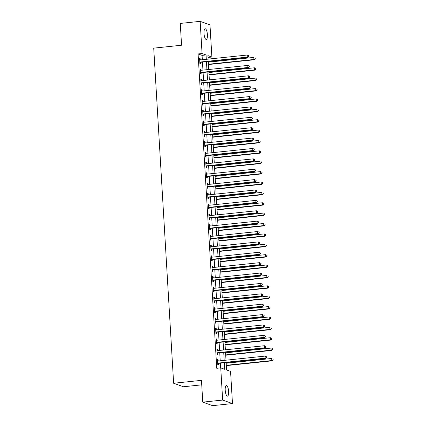 <?xml version="1.0" encoding="UTF-8"?>
<svg xmlns="http://www.w3.org/2000/svg" width="427" height="427" viewBox="0 0 427 427"><rect width="100%" height="100%" fill="white"/><g stroke="black" fill="none" stroke-linecap="round" stroke-linejoin="round"><path stroke-width="0.64" d="M225.21 390.209A5.375 1.644 -96 0 1 226.353 385.469A5.375 1.644 -96 0 1 228.61 391.42A5.375 1.644 -96 0 1 227.468 396.16A5.375 1.644 -96 0 1 225.21 390.209M204.021 33.498A5.375 1.644 -96 0 1 205.157 28.758A5.375 1.644 -96 0 1 207.415 34.715A5.375 1.644 -96 0 1 206.278 39.455A5.375 1.644 -96 0 1 204.021 33.498M201.741 384.844L183.45 386.761L173.629 383.254L153.72 48.139L181.56 45.23L180.269 23.426L200.156 21.35L209.972 24.857L211.888 57.037L207.906 55.617L208.114 59.123M208.013 57.442L211.888 57.037M226.139 362.566L226.582 369.969L230.564 371.389L232.475 403.574L222.654 400.067L220.743 367.887L224.725 369.307L224.335 362.758M222.654 400.067L202.766 402.143L212.587 405.65L232.475 403.574M202.329 59.727L202.072 55.371L198.091 53.946L216.767 368.298L220.743 367.887M220.636 367.898L220.359 363.174M220.215 360.794L219.74 352.793M219.601 350.412L219.126 342.411M218.982 340.031L218.507 332.03M218.362 329.649L217.887 321.648M217.749 319.268L217.274 311.267M217.129 308.881L216.654 300.88M216.516 298.5L216.041 290.499M215.897 288.118L215.421 280.117M215.283 277.737L214.808 269.736M214.664 267.355L214.189 259.354M214.05 256.974L213.575 248.973M213.431 246.592L212.956 238.592M212.811 236.211L212.336 228.21M212.198 225.83L211.723 217.829M211.578 215.448L211.103 207.447M210.965 205.067L210.49 197.066M210.346 194.685L209.87 186.684M209.732 184.304L209.257 176.303M209.113 173.922L208.638 165.922M208.499 163.541L208.024 155.54M207.88 153.16L207.405 145.159M207.26 142.778L206.785 134.777M206.647 132.397L206.172 124.396M206.027 122.015L205.552 114.014M205.414 111.634L204.939 103.633M204.795 101.252L204.319 93.251M204.181 90.871L203.706 82.87M203.562 80.489L203.087 72.489M202.948 70.108L202.473 62.107M200.327 59.935L200.258 58.787L199.596 58.552L199.895 63.532L200.557 63.772L200.476 62.422M200.946 70.316L200.877 69.169L200.215 68.934L200.509 73.914L201.17 74.154L201.09 72.803M201.56 80.698L201.496 79.55L200.829 79.315L201.128 84.295L201.79 84.535L201.709 83.185M202.179 91.079L202.11 89.932L201.448 89.697L201.741 94.677L202.409 94.917L202.329 93.566M202.793 101.461L202.729 100.313L202.062 100.078L202.361 105.058L203.022 105.298L202.942 103.948M203.412 111.842L203.343 110.694L202.681 110.46L202.974 115.439L203.642 115.68L203.562 114.329M204.031 122.223L203.962 121.076L203.295 120.841L203.594 125.821L204.255 126.061L204.175 124.711M204.645 132.605L204.576 131.457L203.914 131.222L204.207 136.202L204.875 136.443L204.795 135.092M205.264 142.986L205.195 141.839L204.533 141.604L204.827 146.584L205.488 146.824L205.408 145.474M205.878 153.368L205.809 152.22L205.147 151.985L205.446 156.965L206.108 157.205L206.027 155.855M206.497 163.749L206.428 162.602L205.766 162.367L206.06 167.347L206.721 167.587L206.641 166.236M207.111 174.136L207.047 172.983L206.38 172.748L206.679 177.728L207.341 177.968L207.26 176.618M207.73 184.517L207.661 183.364L206.999 183.13L207.292 188.11L207.96 188.35L207.88 186.999M208.344 194.899L208.28 193.746L207.613 193.511L207.912 198.491L208.573 198.731L208.493 197.381M208.963 205.28L208.894 204.127L208.232 203.892L208.525 208.872L209.193 209.113L209.113 207.762M209.582 215.662L209.513 214.509L208.846 214.274L209.145 219.254L209.806 219.494L209.726 218.144M210.196 226.043L210.127 224.89L209.465 224.655L209.758 229.641L210.426 229.875L210.346 228.525M210.815 236.425L210.746 235.272L210.084 235.037L210.378 240.022L211.039 240.257L210.959 238.906M211.429 246.806L211.36 245.653L210.698 245.418L210.997 250.403L211.659 250.638L211.578 249.288M212.048 257.187L211.979 256.035L211.317 255.8L211.611 260.785L212.272 261.02L212.192 259.669M212.662 267.569L212.598 266.416L211.931 266.181L212.23 271.166L212.892 271.401L212.811 270.051M213.281 277.95L213.212 276.797L212.55 276.563L212.843 281.548L213.511 281.783L213.431 280.432M213.895 288.332L213.831 287.179L213.164 286.944L213.463 291.929L214.124 292.164L214.044 290.814M214.514 298.713L214.445 297.56L213.783 297.325L214.076 302.311L214.744 302.546L214.664 301.195M215.133 309.095L215.064 307.942L214.397 307.707L214.696 312.692L215.357 312.927L215.277 311.577M215.747 319.476L215.678 318.323L215.016 318.088L215.309 323.074L215.977 323.308L215.897 321.958M216.366 329.857L216.297 328.705L215.635 328.47L215.929 333.455L216.59 333.69L216.51 332.339M216.98 340.239L216.911 339.086L216.249 338.851L216.548 343.836L217.21 344.071L217.129 342.721M217.599 350.62L217.53 349.467L216.868 349.233L217.162 354.218L217.823 354.453L217.743 353.102M218.213 361.002L218.149 359.849L217.482 359.614L217.781 364.599L218.443 364.834L218.362 363.484M202.766 402.143L201.475 380.345L173.629 383.254M198.091 53.946L202.067 53.535L200.156 21.35M206.305 59.31L206.049 54.955L202.067 53.535M224.191 360.377L223.716 352.376M223.577 349.996L223.102 341.995M222.958 339.614L222.483 331.614M222.344 329.233L221.869 321.232M221.725 318.852L221.25 310.851M221.111 308.47L220.631 300.469M220.492 298.089L220.017 290.088M219.873 287.707L219.398 279.706M219.259 277.326L218.784 269.325M218.64 266.944L218.165 258.943M218.026 256.563L217.551 248.562M217.407 246.182L216.932 238.181M216.793 235.8L216.318 227.799M216.174 225.419L215.699 217.418M215.56 215.037L215.085 207.036M214.941 204.656L214.466 196.655M214.322 194.274L213.847 186.268M213.708 183.888L213.233 175.887M213.089 173.506L212.614 165.505M212.475 163.125L212 155.124M211.856 152.743L211.381 144.742M211.242 142.362L210.767 134.361M210.623 131.98L210.148 123.979M210.009 121.599L209.534 113.598M209.39 111.217L208.915 103.217M208.771 100.836L208.296 92.835M208.157 90.455L207.682 82.454M207.538 80.073L207.063 72.072M206.924 69.692L206.449 61.691M208.253 61.504L208.728 69.505M208.872 71.885L209.347 79.886M209.486 82.267L209.961 90.268M210.105 92.648L210.58 100.649M210.724 103.03L211.2 111.031M211.338 113.411L211.813 121.412M211.957 123.793L212.432 131.794M212.571 134.174L213.046 142.175M213.19 144.556L213.665 152.556M213.804 154.937L214.279 162.938M214.423 165.318L214.898 173.319M215.037 175.7L215.512 183.701M215.656 186.081L216.131 194.082M216.275 196.463L216.751 204.464M216.889 206.844L217.364 214.845M217.508 217.226L217.983 225.226M218.122 227.607L218.597 235.608M218.741 237.988L219.216 245.989M219.355 248.37L219.83 256.371M219.974 258.751L220.449 266.752M220.588 269.133L221.063 277.134M221.207 279.514L221.682 287.515M221.826 289.896L222.302 297.897M222.44 300.277L222.915 308.278M223.059 310.659L223.534 318.659M223.673 321.04L224.148 329.041M224.292 331.421L224.767 339.422M224.906 341.803L225.381 349.804M225.525 352.184L226 360.185M202.072 55.371L206.049 54.955M199.617 58.857L200.258 58.787M200.231 69.238L200.877 69.169M200.85 79.619L201.496 79.55M201.464 90.001L202.11 89.932M202.083 100.382L202.729 100.313M202.697 110.764L203.343 110.694M203.316 121.145L203.962 121.076M203.93 131.527L204.576 131.457M204.549 141.908L205.195 141.839M205.163 152.29L205.809 152.22M205.782 162.671L206.428 162.602M206.401 173.052L207.047 172.983M207.015 183.434L207.661 183.364M207.634 193.815L208.28 193.746M208.248 204.197L208.894 204.127M208.867 214.578L209.513 214.509M209.481 224.96L210.127 224.89M210.1 235.341L210.746 235.272M210.714 245.722L211.36 245.653M211.333 256.104L211.979 256.035M211.952 266.485L212.598 266.416M212.566 276.867L213.212 276.797M213.185 287.248L213.831 287.179M213.799 297.63L214.445 297.56M214.418 308.011L215.064 307.942M215.032 318.393L215.678 318.323M215.651 328.774L216.297 328.705M216.265 339.155L216.911 339.086M216.884 349.537L217.53 349.467M217.503 359.918L218.149 359.849M200.204 62.038L200.866 62.278L247.959 57.357L247.297 57.117L200.204 62.038A0.838 0.79 -70.4 0 0 199.911 62.128L199.815 62.182M248.493 56.46L247.297 57.117L247.174 55.04L248.706 55.723L248.445 55.627L248.493 56.46L248.76 56.551L248.706 55.723M199.676 59.903L199.783 59.935A0.838 0.79 -70.4 0 0 200.082 59.961L247.174 55.04L248.445 55.627M200.866 62.278A0.838 0.79 -70.4 0 0 200.573 62.369L199.847 62.758M247.959 57.357L248.76 56.551M208.435 64.546L254.593 59.721L253.932 59.486L253.809 57.41L208.296 62.166M208.419 64.242L253.932 59.486L255.394 58.921L255.079 57.997L255.127 58.825M255.394 58.921L254.593 59.721M200.818 72.419L201.485 72.659L248.578 67.738L247.911 67.498L200.818 72.419A0.838 0.79 -70.4 0 0 200.53 72.51L200.428 72.563M249.106 66.842L247.911 67.498L247.788 65.422L249.325 66.105L249.058 66.009L249.106 66.842L249.373 66.932L249.325 66.105M200.295 70.284L200.396 70.316A0.838 0.79 -70.4 0 0 200.695 70.343L247.788 65.422L249.058 66.009M201.485 72.659A0.838 0.79 -70.4 0 0 201.192 72.75L200.466 73.14M248.578 67.738L249.373 66.932M201.437 82.801L202.099 83.041L249.192 78.12L248.53 77.879L201.437 82.801A0.838 0.79 -70.4 0 0 201.144 82.891L201.048 82.945M249.726 77.223L248.53 77.879L248.407 75.803L249.939 76.486L249.678 76.39L249.726 77.223L249.992 77.314L249.939 76.486M200.909 80.666L201.016 80.698A0.838 0.79 -70.4 0 0 201.314 80.724L248.407 75.803L249.678 76.39M202.099 83.041A0.838 0.79 -70.4 0 0 201.806 83.132L201.08 83.521M249.192 78.12L249.992 77.314M202.056 93.182L202.718 93.422L249.811 88.501L249.144 88.261L202.056 93.182A0.838 0.79 -70.4 0 0 201.763 93.273L201.661 93.326M250.345 87.604L249.144 88.261L249.021 86.185L250.558 86.868L250.291 86.772L250.345 87.604L250.606 87.695L250.558 86.868M201.528 91.047L201.629 91.079A0.838 0.79 -70.4 0 0 201.928 91.106L249.021 86.185L250.291 86.772M202.718 93.422A0.838 0.79 -70.4 0 0 202.425 93.513L201.699 93.903M249.811 88.501L250.606 87.695M209.054 74.928L255.213 70.103L254.545 69.868L254.423 67.792L208.91 72.547M209.033 74.624L254.545 69.868L256.008 69.302L255.693 68.379L255.741 69.206M255.693 68.379L255.96 68.475M256.008 69.302L255.213 70.103M209.668 85.309L255.826 80.484L255.165 80.249L255.042 78.173L209.529 82.929M209.652 85.005L255.165 80.249L256.627 79.684L256.312 78.76L256.36 79.587M256.312 78.76L256.579 78.856M256.627 79.684L255.826 80.484M210.287 95.691L256.446 90.866L255.784 90.631L255.656 88.554L210.143 93.31M210.265 95.386L255.784 90.631L257.241 90.065L256.926 89.142L256.979 89.969M256.926 89.142L257.193 89.238M257.241 90.065L256.446 90.866M202.67 103.564L203.332 103.804L250.425 98.883L249.763 98.642L202.67 103.564A0.838 0.79 -70.4 0 0 202.377 103.654L202.281 103.708M250.959 97.986L249.763 98.642L249.64 96.566L251.177 97.249L250.911 97.153L250.959 97.986L251.225 98.077L251.177 97.249M202.142 101.429L202.249 101.461A0.838 0.79 -70.4 0 0 202.547 101.487L249.64 96.566L250.911 97.153M203.332 103.804A0.838 0.79 -70.4 0 0 203.038 103.894L202.313 104.284M250.425 98.883L251.225 98.077M210.901 106.072L257.059 101.247L256.397 101.012L256.275 98.936L210.762 103.692M210.885 105.768L256.397 101.012L257.86 100.446L257.545 99.523L257.593 100.35M257.545 99.523L257.812 99.619M257.86 100.446L257.059 101.247M203.289 113.945L203.951 114.185L251.044 109.264L250.382 109.024L203.289 113.945A0.838 0.79 -70.4 0 0 202.996 114.036L202.894 114.089M251.578 108.367L250.382 109.024L250.254 106.947L251.791 107.631L251.524 107.535L251.578 108.367L251.839 108.463L251.791 107.631M202.761 111.81L202.862 111.842A0.838 0.79 -70.4 0 0 203.167 111.869L250.254 106.947L251.524 107.535M203.951 114.185A0.838 0.79 -70.4 0 0 203.658 114.276L202.932 114.666M251.044 109.264L251.839 108.463M203.903 124.326L204.57 124.567L251.658 119.645L250.996 119.405L203.903 124.326A0.838 0.79 -70.4 0 0 203.61 124.417L203.514 124.47M252.192 118.749L250.996 119.405L250.873 117.329L252.41 118.012L252.143 117.916L252.192 118.749L252.458 118.845L252.41 118.012M203.375 122.191L203.482 122.223A0.838 0.79 -70.4 0 0 203.78 122.25L250.873 117.329L252.143 117.916M204.57 124.567A0.838 0.79 -70.4 0 0 204.277 124.657L203.546 125.047M251.658 119.645L252.458 118.845M204.522 134.708L205.184 134.948L252.277 130.027L251.615 129.787L204.522 134.708A0.838 0.79 -70.4 0 0 204.229 134.799L204.127 134.852M252.811 129.13L251.615 129.787L251.492 127.71L253.024 128.394L252.763 128.297L252.811 129.13L253.078 129.226L253.024 128.394M203.994 132.573L204.095 132.605A0.838 0.79 -70.4 0 0 204.4 132.632L251.492 127.71L252.763 128.297M205.184 134.948A0.838 0.79 -70.4 0 0 204.891 135.039L204.165 135.428M252.277 130.027L253.078 129.226M205.136 145.089L205.803 145.329L252.896 140.408L252.229 140.168L205.136 145.089A0.838 0.79 -70.4 0 0 204.843 145.18L204.746 145.233M253.424 139.512L252.229 140.168L252.106 138.092L253.643 138.775L253.376 138.679L253.424 139.512L253.691 139.608L253.643 138.775M204.613 142.954L204.714 142.986A0.838 0.79 -70.4 0 0 205.013 143.013L252.106 138.092L253.376 138.679M205.803 145.329A0.838 0.79 -70.4 0 0 205.51 145.42L204.779 145.81M252.896 140.408L253.691 139.608M205.755 155.471L206.417 155.711L253.51 150.79L252.848 150.55L205.755 155.471A0.838 0.79 -70.4 0 0 205.462 155.561L205.366 155.615M254.044 149.893L252.848 150.55L252.725 148.473L254.257 149.156L253.996 149.06L254.044 149.893L254.311 149.989L254.257 149.156M205.227 153.336L205.334 153.368A0.838 0.79 -70.4 0 0 205.633 153.394L252.725 148.473L253.996 149.06M206.417 155.711A0.838 0.79 -70.4 0 0 206.124 155.802L205.398 156.191M253.51 150.79L254.311 149.989M211.52 116.454L257.678 111.628L257.017 111.394L256.894 109.317L211.376 114.073M211.504 116.149L257.017 111.394L258.474 110.828L258.159 109.904L258.212 110.732M258.159 109.904L258.426 110.001M258.474 110.828L257.678 111.628M212.134 126.835L258.292 122.01L257.63 121.775L257.508 119.699L211.995 124.454M212.118 126.531L257.63 121.775L259.093 121.209L258.778 120.286L258.826 121.113M258.778 120.286L259.045 120.382M259.093 121.209L258.292 122.01M212.753 137.216L258.911 132.391L258.25 132.156L258.127 130.08L212.614 134.836M212.737 136.912L258.25 132.156L259.712 131.591L259.397 130.667L259.445 131.495M259.712 131.591L258.911 132.391M213.372 147.598L259.531 142.773L258.863 142.538L258.741 140.462L213.228 145.217M213.351 147.294L258.863 142.538L260.326 141.972L260.011 141.049L260.059 141.876M260.011 141.049L260.278 141.145M260.326 141.972L259.531 142.773M213.986 157.979L260.144 153.154L259.483 152.919L259.36 150.843L213.847 155.599M213.97 157.675L259.483 152.919L260.945 152.354L260.63 151.43L260.678 152.258M260.945 152.354L260.144 153.154M206.369 165.852L207.036 166.092L254.129 161.171L253.462 160.931L206.369 165.852A0.838 0.79 -70.4 0 0 206.081 165.943L205.979 165.996M254.657 160.274L253.462 160.931L253.339 158.855L254.876 159.538L254.609 159.442L254.657 160.274L254.924 160.371L254.876 159.538M205.846 163.717L205.947 163.749A0.838 0.79 -70.4 0 0 206.246 163.776L253.339 158.855L254.609 159.442M207.036 166.092A0.838 0.79 -70.4 0 0 206.743 166.183L206.017 166.573M254.129 161.171L254.924 160.371M214.605 168.361L260.764 163.536L260.096 163.301L259.974 161.225L214.461 165.98M214.584 168.057L260.096 163.301L261.559 162.735L261.244 161.812L261.292 162.639M261.244 161.812L261.511 161.908M261.559 162.735L260.764 163.536M206.988 176.234L207.65 176.474L254.743 171.553L254.081 171.312L206.988 176.234A0.838 0.79 -70.4 0 0 206.695 176.324L206.599 176.378M255.277 170.656L254.081 171.312L253.958 169.236L255.49 169.919L255.229 169.823L255.277 170.656L255.543 170.752L255.49 169.919M206.46 174.099L206.567 174.131A0.838 0.79 -70.4 0 0 206.865 174.157L253.958 169.236L255.229 169.823M207.65 176.474A0.838 0.79 -70.4 0 0 207.357 176.564L206.631 176.954M254.743 171.553L255.543 170.752M215.219 178.742L261.377 173.922L260.716 173.682L260.593 171.606L215.08 176.362M215.203 178.438L260.716 173.682L262.178 173.116L261.863 172.193L261.911 173.026M261.863 172.193L262.13 172.289M262.178 173.116L261.377 173.922M207.607 186.615L208.269 186.855L255.362 181.934L254.695 181.694L207.607 186.615A0.838 0.79 -70.4 0 0 207.314 186.706L207.212 186.759M255.896 181.037L254.695 181.694L254.572 179.618L256.109 180.301L255.842 180.205L255.896 181.037L256.157 181.133L256.109 180.301M207.079 184.48L207.18 184.512A0.838 0.79 -70.4 0 0 207.479 184.539L254.572 179.618L255.842 180.205M208.269 186.855A0.838 0.79 -70.4 0 0 207.976 186.946L207.25 187.336M255.362 181.934L256.157 181.133M215.838 189.124L261.997 184.304L261.329 184.064L261.207 181.987L215.694 186.743M215.816 188.819L261.329 184.064L262.792 183.498L262.477 182.575L262.53 183.407M262.477 182.575L262.744 182.671M262.792 183.498L261.997 184.304M208.221 196.996L208.883 197.237L255.976 192.315L255.314 192.075L208.221 196.996A0.838 0.79 -70.4 0 0 207.928 197.087L207.832 197.141M256.51 191.419L255.314 192.075L255.191 189.999L256.728 190.682L256.462 190.586L256.51 191.419L256.776 191.515L256.728 190.682M207.693 194.861L207.8 194.893A0.838 0.79 -70.4 0 0 208.098 194.92L255.191 189.999L256.462 190.586M208.883 197.237A0.838 0.79 -70.4 0 0 208.589 197.327L207.864 197.717M255.976 192.315L256.776 191.515M216.452 199.505L262.61 194.685L261.948 194.445L261.826 192.369L216.313 197.125M216.436 199.201L261.948 194.445L263.411 193.879L263.096 192.956L263.144 193.789M263.096 192.956L263.363 193.052M263.411 193.879L262.61 194.685M208.84 207.378L209.502 207.618L256.595 202.697L255.933 202.462L208.84 207.378A0.838 0.79 -70.4 0 0 208.547 207.469L208.445 207.522M257.129 201.8L255.933 202.462L255.805 200.38L257.342 201.064L257.075 200.968L257.129 201.8L257.39 201.896L257.342 201.064M208.312 205.243L208.413 205.275A0.838 0.79 -70.4 0 0 208.718 205.302L255.805 200.38L257.075 200.968M209.502 207.618A0.838 0.79 -70.4 0 0 209.209 207.709L208.483 208.098M256.595 202.697L257.39 201.896M217.071 209.887L263.229 205.067L262.568 204.827L262.44 202.75L216.927 207.506M217.055 209.582L262.568 204.827L264.025 204.261L263.71 203.337L263.763 204.17M263.71 203.337L263.977 203.433M264.025 204.261L263.229 205.067M209.454 217.759L210.121 218L257.209 213.078L256.547 212.843L209.454 217.759A0.838 0.79 -70.4 0 0 209.161 217.85L209.065 217.903M257.743 212.182L256.547 212.843L256.424 210.767L257.961 211.445L257.695 211.349L257.743 212.182L258.009 212.278L257.961 211.445M208.926 215.624L209.033 215.656A0.838 0.79 -70.4 0 0 209.331 215.683L256.424 210.767L257.695 211.349M210.121 218A0.838 0.79 -70.4 0 0 209.828 218.09L209.097 218.48M257.209 213.078L258.009 212.278M217.685 220.268L263.843 215.448L263.181 215.208L263.059 213.132L217.546 217.887M217.669 219.964L263.181 215.208L264.644 214.642L264.329 213.719L264.377 214.551M264.329 213.719L264.596 213.815M264.644 214.642L263.843 215.448M210.073 228.141L210.735 228.381L257.828 223.46L257.166 223.225L210.073 228.141A0.838 0.79 -70.4 0 0 209.78 228.231L209.678 228.285M258.362 222.563L257.166 223.225L257.043 221.149L258.575 221.826L258.314 221.73L258.362 222.563L258.623 222.659L258.575 221.826M209.545 226.006L209.646 226.038A0.838 0.79 -70.4 0 0 209.951 226.064L257.043 221.149L258.314 221.73M210.735 228.381A0.838 0.79 -70.4 0 0 210.442 228.472L209.716 228.861M257.828 223.46L258.623 222.659M210.687 238.522L211.354 238.762L258.447 233.841L257.78 233.606L210.687 238.522A0.838 0.79 -70.4 0 0 210.394 238.613L210.297 238.666M258.975 232.945L257.78 233.606L257.657 231.53L259.194 232.208L258.927 232.112L258.975 232.945L259.242 233.041L259.194 232.208M210.164 236.387L210.265 236.419A0.838 0.79 -70.4 0 0 210.564 236.446L257.657 231.53L258.927 232.112M211.354 238.762A0.838 0.79 -70.4 0 0 211.061 238.853L210.33 239.243M258.447 233.841L259.242 233.041M211.306 248.904L211.968 249.144L259.061 244.223L258.399 243.988L211.306 248.904A0.838 0.79 -70.4 0 0 211.013 249L210.917 249.048M259.595 243.326L258.399 243.988L258.276 241.912L259.808 242.589L259.547 242.493L259.595 243.326L259.862 243.422L259.808 242.589M210.778 246.769L210.879 246.801A0.838 0.79 -70.4 0 0 211.184 246.827L258.276 241.912L259.547 242.493M211.968 249.144A0.838 0.79 -70.4 0 0 211.675 249.235L210.949 249.624M259.061 244.223L259.862 243.422M211.92 259.285L212.587 259.525L259.68 254.604L259.013 254.369L211.92 259.285A0.838 0.79 -70.4 0 0 211.632 259.381L211.53 259.429M260.208 253.707L259.013 254.369L258.89 252.293L260.427 252.971L260.16 252.875L260.208 253.707L260.475 253.803L260.427 252.971M211.397 257.15L211.498 257.182A0.838 0.79 -70.4 0 0 211.797 257.209L258.89 252.293L260.16 252.875M212.587 259.525A0.838 0.79 -70.4 0 0 212.294 259.616L211.562 260.006M259.68 254.604L260.475 253.803M212.539 269.667L213.201 269.907L260.294 264.986L259.632 264.751L212.539 269.667A0.838 0.79 -70.4 0 0 212.246 269.763L212.15 269.811M260.828 264.089L259.632 264.751L259.509 262.674L261.041 263.352L260.78 263.256L260.828 264.089L261.094 264.185L261.041 263.352M212.011 267.532L212.118 267.564A0.838 0.79 -70.4 0 0 212.416 267.59L259.509 262.674L260.78 263.256M213.201 269.907A0.838 0.79 -70.4 0 0 212.908 269.997L212.182 270.387M260.294 264.986L261.094 264.185M213.158 280.048L213.82 280.288L260.913 275.367L260.246 275.132L213.158 280.048A0.838 0.79 -70.4 0 0 212.865 280.144L212.763 280.192M261.447 274.47L260.246 275.132L260.123 273.056L261.66 273.734L261.393 273.638L261.447 274.47L261.708 274.566L261.66 273.734M212.63 277.913L212.731 277.945A0.838 0.79 -70.4 0 0 213.03 277.972L260.123 273.056L261.393 273.638M213.82 280.288A0.838 0.79 -70.4 0 0 213.527 280.379L212.801 280.769M260.913 275.367L261.708 274.566M213.772 290.429L214.434 290.67L261.527 285.748L260.865 285.514L213.772 290.429A0.838 0.79 -70.4 0 0 213.479 290.525L213.383 290.573M262.061 284.852L260.865 285.514L260.742 283.437L262.279 284.115L262.013 284.019L262.061 284.852L262.327 284.948L262.279 284.115M213.244 288.294L213.351 288.326A0.838 0.79 -70.4 0 0 213.649 288.353L260.742 283.437L262.013 284.019M214.434 290.67A0.838 0.79 -70.4 0 0 214.14 290.76L213.415 291.15M261.527 285.748L262.327 284.948M214.391 300.816L215.053 301.051L262.146 296.13L261.484 295.895L214.391 300.816A0.838 0.79 -70.4 0 0 214.098 300.907L213.996 300.955M262.68 295.233L261.484 295.895L261.356 293.819L262.893 294.497L262.626 294.4L262.68 295.233L262.941 295.329L262.893 294.497M213.863 298.676L213.964 298.708A0.838 0.79 -70.4 0 0 214.269 298.74L261.356 293.819L262.626 294.4M215.053 301.051A0.838 0.79 -70.4 0 0 214.76 301.142L214.034 301.531M262.146 296.13L262.941 295.329M215.005 311.198L215.672 311.432L262.76 306.511L262.098 306.276L215.005 311.198A0.838 0.79 -70.4 0 0 214.712 311.288L214.616 311.336M263.294 305.615L262.098 306.276L261.975 304.2L263.512 304.878L263.245 304.782L263.294 305.615L263.56 305.711L263.512 304.878M214.477 309.057L214.584 309.089A0.838 0.79 -70.4 0 0 214.882 309.121L261.975 304.2L263.245 304.782M215.672 311.432A0.838 0.79 -70.4 0 0 215.379 311.523L214.648 311.913M262.76 306.511L263.56 305.711M215.624 321.579L216.286 321.814L263.379 316.893L262.717 316.658L215.624 321.579A0.838 0.79 -70.4 0 0 215.331 321.67L215.229 321.718M263.913 315.996L262.717 316.658L262.594 314.582L264.126 315.259L263.865 315.163L263.913 315.996L264.174 316.092L264.126 315.259M215.096 319.439L215.197 319.471A0.838 0.79 -70.4 0 0 215.502 319.503L262.594 314.582L263.865 315.163M216.286 321.814A0.838 0.79 -70.4 0 0 215.993 321.905L215.267 322.294M263.379 316.893L264.174 316.092M216.238 331.96L216.905 332.195L263.998 327.274L263.331 327.039L216.238 331.96A0.838 0.79 -70.4 0 0 215.945 332.051L215.848 332.105M264.526 326.377L263.331 327.039L263.208 324.963L264.745 325.641L264.478 325.545L264.526 326.377L264.793 326.474L264.745 325.641M215.715 329.82L215.816 329.852A0.838 0.79 -70.4 0 0 216.115 329.884L263.208 324.963L264.478 325.545M216.905 332.195A0.838 0.79 -70.4 0 0 216.612 332.286L215.881 332.676M263.998 327.274L264.793 326.474M216.857 342.342L217.519 342.577L264.612 337.656L263.95 337.421L216.857 342.342A0.838 0.79 -70.4 0 0 216.564 342.433L216.468 342.486M265.146 336.759L263.95 337.421L263.827 335.344L265.359 336.022L265.098 335.926L265.146 336.759L265.413 336.855L265.359 336.022M216.329 340.202L216.43 340.234A0.838 0.79 -70.4 0 0 216.735 340.266L263.827 335.344L265.098 335.926M217.519 342.577A0.838 0.79 -70.4 0 0 217.226 342.667L216.5 343.057M264.612 337.656L265.413 336.855M217.471 352.723L218.138 352.958L265.231 348.037L264.564 347.802L217.471 352.723A0.838 0.79 -70.4 0 0 217.178 352.814L217.081 352.867M265.759 347.14L264.564 347.802L264.441 345.726L265.978 346.404L265.711 346.308L265.759 347.14L266.026 347.236L265.978 346.404M216.948 350.583L217.049 350.615A0.838 0.79 -70.4 0 0 217.348 350.647L264.441 345.726L265.711 346.308M218.138 352.958A0.838 0.79 -70.4 0 0 217.845 353.049L217.113 353.439M265.231 348.037L266.026 347.236M218.09 363.105L218.752 363.34L265.845 358.418L265.183 358.184L218.09 363.105A0.838 0.79 -70.4 0 0 217.797 363.196L217.701 363.249M266.379 357.522L265.183 358.184L265.06 356.107L266.592 356.785L266.331 356.689L266.379 357.522L266.645 357.618L266.592 356.785M217.562 360.964L217.669 360.996A0.838 0.79 -70.4 0 0 217.967 361.028L265.06 356.107L266.331 356.689M218.752 363.34A0.838 0.79 -70.4 0 0 218.459 363.43L217.733 363.82M265.845 358.418L266.645 357.618M218.304 230.649L264.462 225.83L263.801 225.589L263.678 223.513L218.165 228.269M218.288 230.345L263.801 225.589L265.263 225.024L264.948 224.1L264.996 224.933M265.263 225.024L264.462 225.83M218.923 241.031L265.082 236.211L264.414 235.971L264.292 233.895L218.779 238.65M218.902 240.727L264.414 235.971L265.877 235.405L265.562 234.482L265.61 235.314M265.562 234.482L265.829 234.578M265.877 235.405L265.082 236.211M219.537 251.412L265.695 246.592L265.034 246.352L264.911 244.276L219.398 249.032M219.521 251.108L265.034 246.352L266.496 245.787L266.181 244.863L266.229 245.696M266.496 245.787L265.695 246.592M220.156 261.794L266.315 256.974L265.647 256.734L265.525 254.657L220.012 259.413M220.135 261.489L265.647 256.734L267.11 256.168L266.795 255.245L266.843 256.077M266.795 255.245L267.062 255.341M267.11 256.168L266.315 256.974M220.77 272.175L266.928 267.355L266.267 267.115L266.144 265.039L220.631 269.795M220.754 271.871L266.267 267.115L267.729 266.549L267.414 265.626L267.462 266.459M267.414 265.626L267.681 265.722M267.729 266.549L266.928 267.355M221.389 282.557L267.548 277.737L266.88 277.497L266.758 275.42L221.245 280.176M221.367 282.252L266.88 277.497L268.343 276.931L268.028 276.007L268.081 276.84M268.028 276.007L268.295 276.104M268.343 276.931L267.548 277.737M222.003 292.938L268.161 288.118L267.499 287.878L267.377 285.802L221.864 290.557M221.987 292.634L267.499 287.878L268.962 287.312L268.647 286.389L268.695 287.222M268.647 286.389L268.914 286.485M268.962 287.312L268.161 288.118M222.622 303.319L268.78 298.5L268.119 298.259L267.991 296.183L222.478 300.939M222.606 303.015L268.119 298.259L269.576 297.694L269.261 296.77L269.314 297.603M269.261 296.77L269.528 296.866M269.576 297.694L268.78 298.5M223.236 313.701L269.394 308.881L268.732 308.641L268.61 306.565L223.097 311.32M223.22 313.397L268.732 308.641L270.195 308.075L269.88 307.152L269.928 307.984M269.88 307.152L270.147 307.248M270.195 308.075L269.394 308.881M223.855 324.082L270.013 319.263L269.352 319.022L269.229 316.946L223.716 321.702M223.839 323.778L269.352 319.022L270.814 318.457L270.499 317.533L270.547 318.366M270.814 318.457L270.013 319.263M224.474 334.464L270.633 329.644L269.965 329.404L269.843 327.328L224.33 332.083M224.453 334.16L269.965 329.404L271.428 328.838L271.113 327.915L271.161 328.747M271.113 327.915L271.38 328.011M271.428 328.838L270.633 329.644M225.088 344.845L271.246 340.025L270.585 339.785L270.462 337.709L224.949 342.465M225.072 344.541L270.585 339.785L272.047 339.219L271.732 338.296L271.78 339.129M272.047 339.219L271.246 340.025M225.707 355.227L271.866 350.407L271.198 350.167L271.076 348.09L225.563 352.846M225.686 354.922L271.198 350.167L272.661 349.601L272.346 348.678L272.394 349.51M272.346 348.678L272.613 348.774M272.661 349.601L271.866 350.407M226.321 365.608L272.479 360.788L271.818 360.548L271.695 358.472L226.182 363.228M226.305 365.304L271.818 360.548L273.28 359.982L272.965 359.059L273.013 359.892M272.965 359.059L273.232 359.155M273.28 359.982L272.479 360.788M199.911 62.128L200.573 62.369M200.53 72.51L201.192 72.75M201.144 82.891L201.806 83.132M201.763 93.273L202.425 93.513M202.377 103.654L203.038 103.894M202.996 114.036L203.658 114.276M203.61 124.417L204.277 124.657M204.229 134.799L204.891 135.039M204.843 145.18L205.51 145.42M205.462 155.561L206.124 155.802M206.081 165.943L206.743 166.183M206.695 176.324L207.357 176.564M207.314 186.706L207.976 186.946M207.928 197.087L208.589 197.327M208.547 207.469L209.209 207.709M209.161 217.85L209.828 218.09M209.78 228.231L210.442 228.472M210.394 238.613L211.061 238.853M211.013 249L211.675 249.235M211.632 259.381L212.294 259.616M212.246 269.763L212.908 269.997M212.865 280.144L213.527 280.379M213.479 290.525L214.14 290.76M214.098 300.907L214.76 301.142M214.712 311.288L215.379 311.523M215.331 321.67L215.993 321.905M215.945 332.051L216.612 332.286M216.564 342.433L217.226 342.667M217.178 352.814L217.845 353.049M217.797 363.196L218.459 363.43"/></g></svg>
